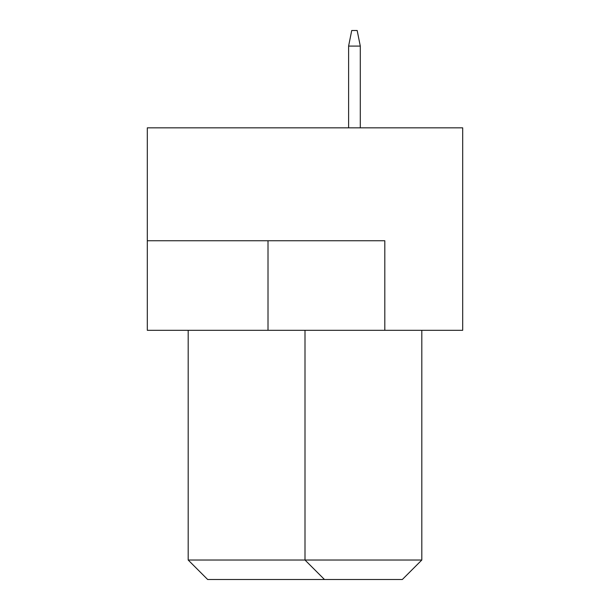 <?xml version="1.0" encoding="UTF-8"?>
<svg xmlns="http://www.w3.org/2000/svg" width="610" height="610" viewBox="0 0 610 610"><rect width="100%" height="100%" fill="white"/><g stroke="black" fill="none" stroke-linecap="round" stroke-linejoin="round"><path stroke-width="0.91" d="M462.693 127.841L147.307 127.841L147.307 330.307L462.693 330.307L462.693 127.841M384.818 330.307L384.818 240.752L147.307 240.752M188.193 330.307L188.193 560.033L421.807 560.033L421.807 330.307M421.807 560.033L402.341 579.5L324.467 579.5L305 560.033L305 330.307M324.467 579.5L207.659 579.5L188.193 560.033M360.289 127.841L360.289 46.078L348.607 46.078L348.607 127.841M348.607 46.078L351.726 30.5L357.178 30.5L360.289 46.078M268.011 240.752L268.011 330.307"/></g></svg>
